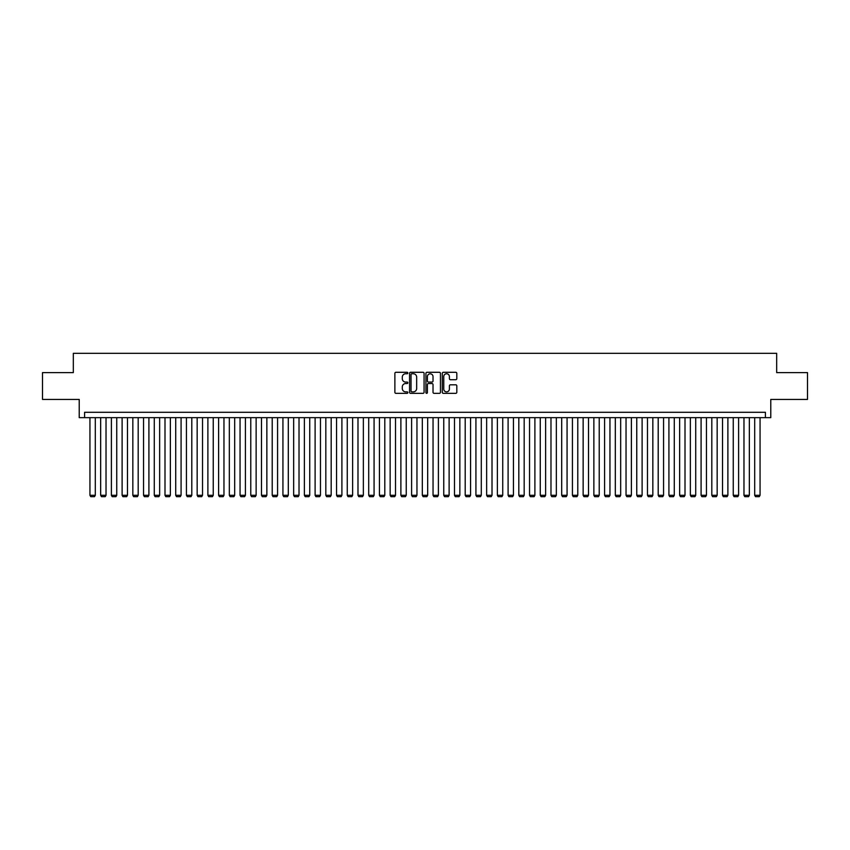 <?xml version="1.0" encoding="UTF-8"?>
<svg xmlns="http://www.w3.org/2000/svg" width="850" height="850" viewBox="0 0 850 850"><rect width="100%" height="100%" fill="white"/><g stroke="black" fill="none" stroke-linecap="round" stroke-linejoin="round"><path stroke-width="1.27" d="M407.841 373.022A0.733 0.733 0 0 0 407.108 372.289L395.93 372.289A1.052 1.052 0 0 0 394.878 373.341L394.878 392.286A1.052 1.052 0 0 0 395.93 393.337L407.108 393.337A0.733 0.733 0 0 0 407.841 392.594A0.733 0.733 0 0 0 407.108 391.861L405.663 391.861A3.368 3.368 0 0 1 402.294 388.493L402.294 386.909A3.368 3.368 0 0 1 405.663 383.541L407.108 383.541A0.733 0.733 0 0 0 407.841 382.808A0.733 0.733 0 0 0 407.108 382.075L405.663 382.075A3.368 3.368 0 0 1 402.294 378.707L402.294 377.124A3.368 3.368 0 0 1 405.663 373.756L407.108 373.756A0.733 0.733 0 0 0 407.841 373.022M455.759 379.706A1.052 1.052 0 0 0 456.811 378.654L456.811 373.341A1.052 1.052 0 0 0 455.759 372.289L443.339 372.289A1.052 1.052 0 0 0 442.287 373.341L442.287 392.286A1.052 1.052 0 0 0 443.339 393.337L455.759 393.337A1.052 1.052 0 0 0 456.811 392.286L456.811 385.858A1.052 1.052 0 0 0 455.759 384.806L450.447 384.806A1.052 1.052 0 0 0 449.395 385.858L449.395 389.045A2.816 2.816 0 0 1 446.579 391.861A2.816 2.816 0 0 1 443.764 389.045L443.764 376.571A2.816 2.816 0 0 1 446.579 373.756A2.816 2.816 0 0 1 449.395 376.571L449.395 378.654A1.052 1.052 0 0 0 450.447 379.706L455.759 379.706M765.414 417.658L770.78 417.658L770.78 399.426L807.5 399.426L807.5 372.619L776.677 372.619L776.677 353.324L73.323 353.324L73.323 372.619L42.5 372.619L42.5 399.426L79.22 399.426L79.22 417.658L765.414 417.658L765.414 412.293L84.586 412.293L84.586 417.658M424.076 373.341A1.052 1.052 0 0 0 423.024 372.289L410.603 372.289A1.052 1.052 0 0 0 409.551 373.341L409.551 392.286A1.052 1.052 0 0 0 410.603 393.337L423.024 393.337A1.052 1.052 0 0 0 424.076 392.286L424.076 373.341M426.976 372.289L439.397 372.289A1.052 1.052 0 0 1 440.449 373.341L440.449 392.286A1.052 1.052 0 0 1 439.397 393.337L434.074 393.337A1.052 1.052 0 0 1 433.022 392.286L433.022 384.604A1.052 1.052 0 0 0 431.97 383.541L428.442 383.541A1.052 1.052 0 0 0 427.391 384.604L427.391 392.594A0.733 0.733 0 0 1 426.658 393.337A0.733 0.733 0 0 1 425.924 392.594L425.924 373.341A1.052 1.052 0 0 1 426.976 372.289M411.761 373.756A0.733 0.733 0 0 0 411.028 374.499L411.028 391.127A0.733 0.733 0 0 0 411.761 391.861L413.291 391.861A3.368 3.368 0 0 0 416.659 388.493L416.659 377.124A3.368 3.368 0 0 0 413.291 373.756L411.761 373.756M433.022 376.624A2.816 2.816 0 0 0 430.206 373.809A2.816 2.816 0 0 0 427.391 376.624L427.391 381.023A1.052 1.052 0 0 0 428.442 382.075L431.97 382.075A1.052 1.052 0 0 0 433.022 381.023L433.022 376.624M95.306 417.658L95.306 495.284L89.941 495.284L89.941 417.658M95.306 495.284L94.499 496.676L90.748 496.676L89.941 495.284M106.027 417.658L106.027 495.284L100.661 495.284L100.661 417.658M106.027 495.284L105.219 496.676L101.469 496.676L100.661 495.284M116.748 417.658L116.748 495.284L111.392 495.284L111.392 417.658M116.748 495.284L115.94 496.676L112.189 496.676L111.392 495.284M127.468 417.658L127.468 495.284L122.113 495.284L122.113 417.658M127.468 495.284L126.671 496.676L122.91 496.676L122.113 495.284M138.189 417.658L138.189 495.284L132.834 495.284L132.834 417.658M138.189 495.284L137.392 496.676L133.631 496.676L132.834 495.284M148.909 417.658L148.909 495.284L143.554 495.284L143.554 417.658M148.909 495.284L148.113 496.676L144.362 496.676L143.554 495.284M159.641 417.658L159.641 495.284L154.275 495.284L154.275 417.658M159.641 495.284L158.833 496.676L155.083 496.676L154.275 495.284M170.361 417.658L170.361 495.284L164.996 495.284L164.996 417.658M170.361 495.284L169.554 496.676L165.803 496.676L164.996 495.284M181.082 417.658L181.082 495.284L175.716 495.284L175.716 417.658M181.082 495.284L180.274 496.676L176.524 496.676L175.716 495.284M191.803 417.658L191.803 495.284L186.437 495.284L186.437 417.658M191.803 495.284L190.995 496.676L187.244 496.676L186.437 495.284M202.523 417.658L202.523 495.284L197.157 495.284L197.157 417.658M202.523 495.284L201.716 496.676L197.965 496.676L197.157 495.284M213.244 417.658L213.244 495.284L207.889 495.284L207.889 417.658M213.244 495.284L212.436 496.676L208.686 496.676L207.889 495.284M223.964 417.658L223.964 495.284L218.609 495.284L218.609 417.658M223.964 495.284L223.167 496.676L219.406 496.676L218.609 495.284M234.685 417.658L234.685 495.284L229.33 495.284L229.33 417.658M234.685 495.284L233.888 496.676L230.127 496.676L229.33 495.284M245.406 417.658L245.406 495.284L240.051 495.284L240.051 417.658M245.406 495.284L244.609 496.676L240.858 496.676L240.051 495.284M256.137 417.658L256.137 495.284L250.771 495.284L250.771 417.658M256.137 495.284L255.329 496.676L251.579 496.676L250.771 495.284M266.858 417.658L266.858 495.284L261.492 495.284L261.492 417.658M266.858 495.284L266.05 496.676L262.299 496.676L261.492 495.284M277.578 417.658L277.578 495.284L272.212 495.284L272.212 417.658M277.578 495.284L276.771 496.676L273.02 496.676L272.212 495.284M288.299 417.658L288.299 495.284L282.933 495.284L282.933 417.658M288.299 495.284L287.491 496.676L283.741 496.676L282.933 495.284M299.019 417.658L299.019 495.284L293.654 495.284L293.654 417.658M299.019 495.284L298.212 496.676L294.461 496.676L293.654 495.284M309.74 417.658L309.74 495.284L304.385 495.284L304.385 417.658M309.74 495.284L308.933 496.676L305.182 496.676L304.385 495.284M320.461 417.658L320.461 495.284L315.106 495.284L315.106 417.658M320.461 495.284L319.653 496.676L315.902 496.676L315.106 495.284M331.181 417.658L331.181 495.284L325.826 495.284L325.826 417.658M331.181 495.284L330.384 496.676L326.623 496.676L325.826 495.284M341.902 417.658L341.902 495.284L336.547 495.284L336.547 417.658M341.902 495.284L341.105 496.676L337.354 496.676L336.547 495.284M352.633 417.658L352.633 495.284L347.267 495.284L347.267 417.658M352.633 495.284L351.826 496.676L348.075 496.676L347.267 495.284M363.354 417.658L363.354 495.284L357.988 495.284L357.988 417.658M363.354 495.284L362.546 496.676L358.796 496.676L357.988 495.284M374.074 417.658L374.074 495.284L368.709 495.284L368.709 417.658M374.074 495.284L373.267 496.676L369.516 496.676L368.709 495.284M384.795 417.658L384.795 495.284L379.429 495.284L379.429 417.658M384.795 495.284L383.987 496.676L380.237 496.676L379.429 495.284M395.516 417.658L395.516 495.284L390.15 495.284L390.15 417.658M395.516 495.284L394.708 496.676L390.957 496.676L390.15 495.284M406.236 417.658L406.236 495.284L400.881 495.284L400.881 417.658M406.236 495.284L405.429 496.676L401.678 496.676L400.881 495.284M416.957 417.658L416.957 495.284L411.602 495.284L411.602 417.658M416.957 495.284L416.149 496.676L412.399 496.676L411.602 495.284M427.678 417.658L427.678 495.284L422.322 495.284L422.322 417.658M427.678 495.284L426.881 496.676L423.119 496.676L422.322 495.284M438.398 417.658L438.398 495.284L433.043 495.284L433.043 417.658M438.398 495.284L437.601 496.676L433.851 496.676L433.043 495.284M449.119 417.658L449.119 495.284L443.764 495.284L443.764 417.658M449.119 495.284L448.322 496.676L444.571 496.676L443.764 495.284M459.85 417.658L459.85 495.284L454.484 495.284L454.484 417.658M459.85 495.284L459.043 496.676L455.292 496.676L454.484 495.284M470.571 417.658L470.571 495.284L465.205 495.284L465.205 417.658M470.571 495.284L469.763 496.676L466.013 496.676L465.205 495.284M481.291 417.658L481.291 495.284L475.926 495.284L475.926 417.658M481.291 495.284L480.484 496.676L476.733 496.676L475.926 495.284M492.012 417.658L492.012 495.284L486.646 495.284L486.646 417.658M492.012 495.284L491.204 496.676L487.454 496.676L486.646 495.284M502.733 417.658L502.733 495.284L497.367 495.284L497.367 417.658M502.733 495.284L501.925 496.676L498.174 496.676L497.367 495.284M513.453 417.658L513.453 495.284L508.098 495.284L508.098 417.658M513.453 495.284L512.646 496.676L508.895 496.676L508.098 495.284M524.174 417.658L524.174 495.284L518.819 495.284L518.819 417.658M524.174 495.284L523.377 496.676L519.616 496.676L518.819 495.284M534.894 417.658L534.894 495.284L529.539 495.284L529.539 417.658M534.894 495.284L534.097 496.676L530.347 496.676L529.539 495.284M545.615 417.658L545.615 495.284L540.26 495.284L540.26 417.658M545.615 495.284L544.818 496.676L541.067 496.676L540.26 495.284M556.346 417.658L556.346 495.284L550.981 495.284L550.981 417.658M556.346 495.284L555.539 496.676L551.788 496.676L550.981 495.284M567.067 417.658L567.067 495.284L561.701 495.284L561.701 417.658M567.067 495.284L566.259 496.676L562.509 496.676L561.701 495.284M577.787 417.658L577.787 495.284L572.422 495.284L572.422 417.658M577.787 495.284L576.98 496.676L573.229 496.676L572.422 495.284M588.508 417.658L588.508 495.284L583.143 495.284L583.143 417.658M588.508 495.284L587.701 496.676L583.95 496.676L583.143 495.284M599.229 417.658L599.229 495.284L593.863 495.284L593.863 417.658M599.229 495.284L598.421 496.676L594.671 496.676L593.863 495.284M609.949 417.658L609.949 495.284L604.594 495.284L604.594 417.658M609.949 495.284L609.142 496.676L605.391 496.676L604.594 495.284M620.67 417.658L620.67 495.284L615.315 495.284L615.315 417.658M620.67 495.284L619.873 496.676L616.112 496.676L615.315 495.284M631.391 417.658L631.391 495.284L626.036 495.284L626.036 417.658M631.391 495.284L630.594 496.676L626.832 496.676L626.036 495.284M642.111 417.658L642.111 495.284L636.756 495.284L636.756 417.658M642.111 495.284L641.314 496.676L637.564 496.676L636.756 495.284M652.843 417.658L652.843 495.284L647.477 495.284L647.477 417.658M652.843 495.284L652.035 496.676L648.284 496.676L647.477 495.284M663.563 417.658L663.563 495.284L658.197 495.284L658.197 417.658M663.563 495.284L662.756 496.676L659.005 496.676L658.197 495.284M674.284 417.658L674.284 495.284L668.918 495.284L668.918 417.658M674.284 495.284L673.476 496.676L669.726 496.676L668.918 495.284M685.004 417.658L685.004 495.284L679.639 495.284L679.639 417.658M685.004 495.284L684.197 496.676L680.446 496.676L679.639 495.284M695.725 417.658L695.725 495.284L690.359 495.284L690.359 417.658M695.725 495.284L694.918 496.676L691.167 496.676L690.359 495.284M706.446 417.658L706.446 495.284L701.091 495.284L701.091 417.658M706.446 495.284L705.638 496.676L701.888 496.676L701.091 495.284M717.166 417.658L717.166 495.284L711.811 495.284L711.811 417.658M717.166 495.284L716.369 496.676L712.608 496.676L711.811 495.284M727.887 417.658L727.887 495.284L722.532 495.284L722.532 417.658M727.887 495.284L727.09 496.676L723.329 496.676L722.532 495.284M738.607 417.658L738.607 495.284L733.253 495.284L733.253 417.658M738.607 495.284L737.811 496.676L734.06 496.676L733.253 495.284M749.339 417.658L749.339 495.284L743.973 495.284L743.973 417.658M749.339 495.284L748.531 496.676L744.781 496.676L743.973 495.284M760.059 417.658L760.059 495.284L754.694 495.284L754.694 417.658M760.059 495.284L759.252 496.676L755.501 496.676L754.694 495.284"/></g></svg>
